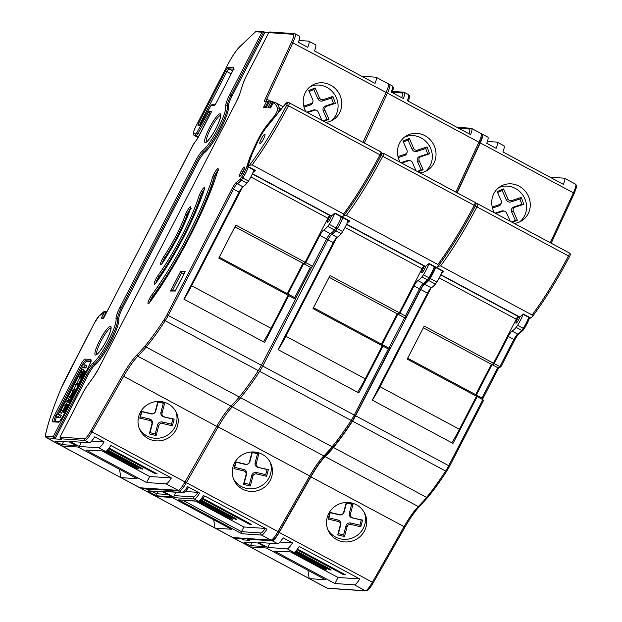 <?xml version="1.0" encoding="UTF-8"?>
<svg xmlns="http://www.w3.org/2000/svg" width="622" height="622" viewBox="0 0 622 622"><rect width="100%" height="100%" fill="white"/><g stroke="black" fill="none" stroke-linecap="round" stroke-linejoin="round"><path stroke-width="0.93" d="M530.201 318.005L530.55 318.114A3.157 0.583 -61.8 0 0 530.753 317.982L523.296 313.986L519.743 316.963A3.157 0.583 118.2 0 1 519.432 317.119A3.157 0.583 118.2 0 1 519.386 317.103A3.157 0.583 118.2 0 1 519.347 317.072M441.356 273.563L443.906 271.425A3.157 0.583 118.2 0 1 443.603 271.581A3.157 0.583 118.2 0 1 443.548 271.573A3.157 0.583 118.2 0 1 443.517 271.534M259.988 143.62A5.279 0.98 118.2 0 1 259.903 143.596A5.279 0.98 118.2 0 1 261.434 138.675A5.279 0.98 118.2 0 1 264.817 134.259A5.279 0.98 118.2 0 1 264.894 134.282A5.279 0.98 118.2 0 1 263.37 139.204A5.279 0.98 118.2 0 1 259.988 143.62M341.696 216.961L342.053 217.07A3.157 0.583 -61.8 0 0 342.255 216.938L334.908 213.004L331.347 215.982A3.157 0.583 118.2 0 1 331.044 216.129A3.157 0.583 118.2 0 1 330.997 216.122A3.157 0.583 118.2 0 1 330.958 216.083M252.967 172.582L255.518 170.444A3.157 0.583 118.2 0 1 255.207 170.599A3.157 0.583 118.2 0 1 255.16 170.583A3.157 0.583 118.2 0 1 255.121 170.552M343.608 213.96A102.918 19.111 -61.8 0 0 379.972 154.824L381.053 155.484C368.768 178.817 356.406 198.799 343.982 215.445L343.608 213.96L252.104 164.916L249.523 165.227A101.363 18.816 -61.8 0 0 286.828 104.986L287.263 103.501L285.661 103.726L266.247 127.65A17.089 3.172 -61.8 0 0 257.08 143.083L251.887 154.497L247.836 166.642M476.545 395.693L476.74 395.312A8.91 1.656 118.2 0 1 476.833 395.312A8.91 1.656 118.2 0 1 476.973 395.343A8.91 1.656 118.2 0 1 477.167 396.618L482.82 399.651L483.317 400.84L449.566 466.228M288.149 294.711L288.351 294.33A8.91 1.656 118.2 0 1 288.445 294.323A8.91 1.656 118.2 0 1 288.577 294.361A8.91 1.656 118.2 0 1 288.771 295.637L295.504 299.236L261.411 365.293A12.448 2.309 118.2 0 1 258.317 370.65A99.45 18.466 118.2 0 1 239.268 396.991A99.442 18.466 118.2 0 1 230.98 406.143A34.187 6.344 -61.8 0 0 216.713 426.373L185.022 481.949A12.432 2.309 118.2 0 1 178.149 490.354L139.903 487.772A15.534 2.885 118.2 0 1 139.67 487.71L46.549 437.795A15.534 2.885 118.2 0 0 46.79 437.857L61.858 445.935L77.975 447.024L137.182 478.761L120.808 477.595L61.858 445.935M57.877 442.802L62.029 444.66L76.281 445.593L69.47 442.009L55.304 441.052L57.877 442.802M246.265 543.784L250.417 545.642L264.669 546.575L257.858 542.99L243.692 542.034L246.265 543.784M258.449 467.239A3.11 3.024 -24.7 0 1 256.241 463.577L258.83 453.78L252.019 452.171L249.43 461.967A3.11 3.024 -24.7 0 1 245.659 464.214L235.73 461.874L233.958 468.599L243.878 470.94A3.11 3.024 -24.7 0 1 246.087 474.602L243.497 484.406L250.308 486.007L252.897 476.211A3.11 3.024 -24.7 0 1 256.668 473.964L266.597 476.304L268.37 469.579L257.943 467.379A3.942 3.833 -24.7 0 1 255.137 462.737L257.516 453.726L252.314 452.497L249.935 461.508A3.942 3.833 -24.7 0 1 245.146 464.362L236.026 462.208L234.665 467.347L243.785 469.501A3.942 3.833 -24.7 0 1 246.592 474.143L244.213 483.146L249.414 484.375L251.793 475.371A3.942 3.833 -24.7 0 1 256.583 472.518L265.703 474.672L267.063 469.532L257.943 467.379M418.101 171.866L423.139 169.752L419.174 160.756A3.11 2.908 -121.5 0 1 420.806 156.721L429.592 153.813L427.096 146.916L417.424 150.112A3.11 2.908 -121.5 0 1 413.684 148.324L409.315 138.418L402.955 141.085L406.92 150.081A3.11 2.908 -121.5 0 1 405.287 154.124L397.987 156.534M417.346 171.462L421.156 169.868L417.525 161.627A3.942 3.693 -121.5 0 1 419.593 156.503L427.641 153.852L425.712 148.51L416.779 151.457A3.942 3.693 -121.5 0 1 412.036 149.194L408.001 140.043L403.351 141.995M382.351 345.202L382.546 344.821A8.91 1.656 118.2 0 1 382.639 344.813A8.91 1.656 118.2 0 1 382.779 344.852A8.91 1.656 118.2 0 1 382.965 346.127L388.353 349.012L389.745 349.012A8.91 1.656 -61.8 0 0 389.504 348.46L382.779 344.852M262.274 454.309A20.199 19.655 155.3 0 0 238.832 457.364A20.199 19.655 155.3 0 0 234.012 480.137A20.199 19.655 155.3 0 0 242.448 489.079A20.199 19.655 155.3 0 0 265.889 486.023A20.199 19.655 155.3 0 0 270.71 463.25A20.199 19.655 155.3 0 0 262.274 454.309M233.46 478.808A20.199 19.655 155.3 0 0 241.25 486.474A20.199 19.655 155.3 0 0 264.14 483.908A20.199 19.655 155.3 0 0 270.065 461.975M419.998 172.885A20.199 18.917 58.5 0 0 427.298 170.381A20.199 18.917 58.5 0 0 435.983 152.864A20.199 18.917 58.5 0 0 424.857 135.643A20.199 18.917 58.5 0 0 406.22 135.915A20.199 18.917 58.5 0 0 400.179 162.264M425.378 171.4A20.199 18.917 58.5 0 0 421.141 137.913A20.199 18.917 58.5 0 0 404.432 137.167M424.616 266.302A4.043 0.746 -61.8 0 0 422.354 270.119A4.043 0.746 -61.8 0 0 421.763 272.7A4.043 0.746 -61.8 0 0 421.825 272.724A4.043 0.746 -61.8 0 0 423.823 270.399A4.043 0.746 -61.8 0 0 425.619 266.41M435.944 267.483L436.302 267.592A3.157 0.583 -61.8 0 0 436.504 267.46L429.102 263.495L425.549 266.473A3.157 0.583 118.2 0 1 425.238 266.628A3.157 0.583 118.2 0 1 425.191 266.613A3.157 0.583 118.2 0 1 425.153 266.581M349.315 221.043A3.157 0.583 -61.8 0 0 349.354 221.074A3.157 0.583 -61.8 0 0 349.408 221.09A3.157 0.583 -61.8 0 0 349.712 220.934L347.162 223.073M518.81 316.792A4.043 0.746 -61.8 0 0 516.555 320.618A4.043 0.746 -61.8 0 0 515.957 323.199A4.043 0.746 -61.8 0 0 516.019 323.215A4.043 0.746 -61.8 0 0 518.017 320.89A4.043 0.746 -61.8 0 0 519.813 316.901M330.422 215.811A4.043 0.746 -61.8 0 0 328.159 219.628A4.043 0.746 -61.8 0 0 327.569 222.209A4.043 0.746 -61.8 0 0 327.631 222.225A4.043 0.746 -61.8 0 0 329.629 219.908A4.043 0.746 -61.8 0 0 331.425 215.92M325.749 122.363A20.199 18.917 58.5 0 0 333.05 119.859A20.199 18.917 58.5 0 0 341.735 102.342A20.199 18.917 58.5 0 0 330.609 85.121A20.199 18.917 58.5 0 0 311.972 85.393A20.199 18.917 58.5 0 0 305.931 111.742M331.122 120.878A20.199 18.917 58.5 0 0 326.892 87.391A20.199 18.917 58.5 0 0 310.184 86.645M323.145 120.971L326.962 119.37L323.331 111.136A3.942 3.693 -121.5 0 1 325.399 106.012L333.439 103.353L331.51 98.012L332.902 96.418L323.23 99.613A3.11 2.908 -121.5 0 1 319.49 97.825L315.121 87.92L308.753 90.594L312.726 99.59A3.11 2.908 -121.5 0 1 311.086 103.625L303.746 106.051M331.51 98.012L322.585 100.966A3.942 3.693 -121.5 0 1 317.842 98.696L313.807 89.552L309.157 91.504M514.246 223.407A20.199 18.917 58.5 0 0 521.547 220.903A20.199 18.917 58.5 0 0 530.232 203.386A20.199 18.917 58.5 0 0 519.106 186.165A20.199 18.917 58.5 0 0 500.469 186.437A20.199 18.917 58.5 0 0 494.428 212.786M519.627 221.922A20.199 18.917 58.5 0 0 515.389 188.435A20.199 18.917 58.5 0 0 498.681 187.689M511.541 221.953L515.35 220.359L511.719 212.125A3.942 3.693 -121.5 0 1 513.795 206.994L521.835 204.343L519.906 199.001L521.29 197.407L511.626 200.603A3.11 2.908 -121.5 0 1 507.879 198.815L503.517 188.909L497.149 191.576L501.114 200.572A3.11 2.908 -121.5 0 1 499.482 204.615L492.227 207.009M519.906 199.001L510.973 201.948A3.942 3.693 -121.5 0 1 506.23 199.685L502.203 190.542L497.546 192.486M168.026 403.787A20.199 19.655 155.3 0 0 144.584 406.842A20.199 19.655 155.3 0 0 139.763 429.615A20.199 19.655 155.3 0 0 148.199 438.557A20.199 19.655 155.3 0 0 171.641 435.501A20.199 19.655 155.3 0 0 176.461 412.728A20.199 19.655 155.3 0 0 168.026 403.787M139.211 428.286A20.199 19.655 155.3 0 0 147.002 435.952A20.199 19.655 155.3 0 0 169.892 433.386A20.199 19.655 155.3 0 0 175.816 411.453M164.255 416.748A3.11 3.024 -24.7 0 1 162.039 413.086L164.636 403.281L157.825 401.68L155.236 411.476A3.11 3.024 -24.7 0 1 151.457 413.723L141.536 411.383L139.756 418.108L149.684 420.449A3.11 3.024 -24.7 0 1 151.892 424.111L149.303 433.907L156.114 435.517L158.703 425.72A3.11 3.024 -24.7 0 1 162.474 423.465L172.403 425.813L174.176 419.088L163.742 416.888A3.942 3.833 -24.7 0 1 160.942 412.246L163.322 403.235L158.12 402.006L155.733 411.018A3.942 3.833 -24.7 0 1 150.952 413.863L141.832 411.71L140.471 416.849L149.591 419.003A3.942 3.833 -24.7 0 1 152.398 423.652L150.011 432.655L155.22 433.884L157.599 424.88A3.942 3.833 -24.7 0 1 162.389 422.027L171.509 424.181L172.869 419.041L163.742 416.888M356.523 504.831A20.199 19.655 155.3 0 0 333.081 507.886A20.199 19.655 155.3 0 0 328.26 530.659A20.199 19.655 155.3 0 0 336.696 539.601A20.199 19.655 155.3 0 0 360.138 536.545A20.199 19.655 155.3 0 0 364.958 513.772A20.199 19.655 155.3 0 0 356.523 504.831M327.708 529.33A20.199 19.655 155.3 0 0 335.499 536.996A20.199 19.655 155.3 0 0 358.389 534.43A20.199 19.655 155.3 0 0 364.313 512.497M352.643 517.729A3.11 3.024 -24.7 0 1 350.435 514.067L353.024 504.271L346.213 502.662L343.624 512.458A3.11 3.024 -24.7 0 1 339.853 514.713L329.924 512.365L328.152 519.09L338.073 521.43A3.11 3.024 -24.7 0 1 340.281 525.092L337.692 534.897L344.502 536.506L347.092 526.702A3.11 3.024 -24.7 0 1 350.87 524.455L360.791 526.795L362.572 520.078L352.138 517.869A3.942 3.833 -24.7 0 1 349.331 513.228L351.71 504.224L346.508 502.996L344.129 511.999A3.942 3.833 -24.7 0 1 339.34 514.853L330.22 512.699L328.859 517.838L337.979 519.992A3.942 3.833 -24.7 0 1 340.786 524.634L338.407 533.645L343.608 534.873L345.988 525.862A3.942 3.833 -24.7 0 1 350.777 523.009L359.897 525.162L361.258 520.023L352.138 517.869M343.608 534.873L344.502 536.506M338.407 533.645L337.692 534.897M328.859 517.838L328.152 519.09M351.71 504.224L353.024 504.271M361.258 520.023L362.572 520.078M359.897 525.162L360.791 526.795M155.22 433.884L156.114 435.517M150.011 432.655L149.303 433.907M140.471 416.849L139.756 418.108M163.322 403.235L164.636 403.281M172.869 419.041L174.176 419.088M171.509 424.181L172.403 425.813M515.35 220.359L517.333 220.25L513.368 211.255A3.11 2.908 -121.5 0 1 515 207.212L523.786 204.311L521.29 197.407M512.295 222.357L517.333 220.25M495.843 213.54L502.856 211.223A3.11 2.908 -121.5 0 1 506.603 213.012L510.234 221.261M495.135 213.159L501.651 211.013A3.942 3.693 -121.5 0 1 503.804 210.982L504.559 211.2M501.34 202.461L501.184 203.231A3.942 3.693 -121.5 0 1 498.836 205.96L492.492 208.059M502.203 190.542L503.517 188.909M521.835 204.343L523.786 204.311M326.962 119.37L328.945 119.261L324.979 110.265A3.11 2.908 -121.5 0 1 326.612 106.222L335.398 103.322L332.902 96.418M323.906 121.376L328.945 119.261M307.455 112.559L314.468 110.234A3.11 2.908 -121.5 0 1 318.207 112.022L321.846 120.271M306.747 112.178L313.255 110.024A3.942 3.693 -121.5 0 1 315.416 109.993L316.17 110.218M312.944 101.472L312.796 102.249A3.942 3.693 -121.5 0 1 310.44 104.978L304.018 107.101M313.807 89.552L315.121 87.92M333.439 103.353L335.398 103.322M442.39 270.943L442.359 271.044A12.44 2.309 118.2 0 1 436.869 282.03A6.212 1.151 118.2 0 1 435.377 284.098A26.365 4.898 118.2 0 1 431.318 287.792A6.212 1.151 -61.8 0 0 427.501 293.125L372.275 400.125L453.018 443.408L477.167 396.618M435.664 267.343L435.633 267.437A12.44 2.309 118.2 0 1 430.144 278.423A6.212 1.151 118.2 0 1 428.651 280.491A26.365 4.898 118.2 0 1 424.593 284.184A6.212 1.151 -61.8 0 0 420.775 289.525L355.605 415.784A12.448 2.309 118.2 0 1 352.511 421.141A99.45 18.466 118.2 0 1 333.47 447.482A99.442 18.466 118.2 0 1 325.174 456.641A34.187 6.344 -61.8 0 0 310.907 476.864L279.224 532.44A12.432 2.309 118.2 0 1 272.343 540.845L247.595 539.173L247.844 538.699M254.001 169.962L253.97 170.055A12.44 2.309 118.2 0 1 248.481 181.041A6.212 1.151 118.2 0 1 246.988 183.109A26.365 4.898 118.2 0 1 242.93 186.802A6.212 1.151 -61.8 0 0 239.112 192.144L183.887 299.143L264.622 342.419L288.771 295.637M435.346 267.172L434.949 268.245A10.893 2.022 118.2 0 1 430.167 277.801A1.555 0.552 -147.7 0 1 430.136 277.91A1.555 0.552 -147.7 0 1 428.799 277.7L423.411 274.815A12.44 2.309 -61.8 0 0 428.9 263.829L428.931 263.736M429.056 279.348A1.555 1.174 -139.3 0 1 428.885 279.643L424.616 283.476C423.528 284.378 422.151 286.384 420.495 289.494L406.22 317.096M400.016 313.099L405.396 315.984L419.43 288.802L414.042 285.918L400.016 313.099A10.838 2.014 118.2 0 1 398.274 314.351L405 317.959A10.838 2.014 -61.8 0 0 406.08 317.352L420.495 289.494L419.43 288.802A6.212 1.151 118.2 0 1 423.248 283.461L417.867 280.576A26.365 4.898 -61.8 0 0 421.926 276.883A6.212 1.151 -61.8 0 0 423.411 274.815M388.89 348.133L404.588 317.733M389.652 349.183L355.31 415.721M310.712 476.607L279.076 532.16L186.367 482.672A12.432 2.309 118.2 0 1 179.494 491.077L154.746 489.405L154.155 488.736M286.804 551.504L286.594 551.893L274.395 551.076L334.947 583.529L354.423 584.843A12.432 2.309 118.2 0 0 359.796 578.942L299.244 546.481A12.432 2.309 -61.8 0 1 293.872 552.383L287.714 551.558L285.723 551.426L286.594 551.893M98.408 450.515L98.206 450.911L85.999 450.087L146.559 482.548L166.035 483.862A12.432 2.309 118.2 0 0 171.408 477.96L110.856 445.5A12.432 2.309 -61.8 0 1 105.483 451.401L99.318 450.577L97.335 450.445L98.206 450.911M481.786 134.15L482.237 134.181A12.432 2.309 118.2 0 1 482.423 134.235A12.432 2.309 118.2 0 1 480.27 142.92L457.186 192.82M60.046 417.805L61.251 415.473L59.642 414.602L56.967 414.423L55.77 416.756L57.379 417.626L60.046 417.805L58.437 416.934L59.642 414.602M69.983 402.667L66.803 401.703L67.487 400.381L70.916 400.856M71.242 398.267L69.952 399.588L68.334 398.725L73.715 390.88L72.432 390.795L73.108 389.473L76.024 389.667L73.614 394.34C72.393 396.727 71.476 397.963 70.869 398.041L72.393 398.881M90.719 361.607L86.66 361.328A6.212 1.151 -61.8 0 0 83.605 364.881M82.267 367.322L80.02 371.668M79.958 371.8L60.264 409.96M60.21 410.061L57.924 414.485M56.555 417.175A6.212 1.151 -61.8 0 0 55.148 421.249M81.863 379.055L80.946 379.583M77.867 385.422L75.674 384.513L76.35 383.191L78.924 383.37L80.712 379.894L81.575 380.197M85.813 367.975L86.909 365.86L85.3 364.99L82.625 364.811L81.536 366.933L83.146 367.796L85.813 367.975L84.203 367.112L85.3 364.99M62.83 410.73L65.38 405.785M66.189 404.222L67.339 401.991M68.148 400.42L68.871 399.013M70.581 395.701L72.968 391.082M73.777 389.52L76.211 384.8M77.019 383.238L79.344 378.728M80.829 371.855L81.257 371.878L82.073 368.947L79.935 371.793L60.233 409.96L59.626 412.425L61.244 413.288L63.172 410.909L61.135 410.015L80.829 371.855L81.98 372.469M83.434 370.72L83.682 369.81L82.073 368.947M341.462 216.845L341.431 216.946A12.44 2.309 118.2 0 1 335.942 227.932A6.212 1.151 118.2 0 1 334.457 229.992A26.365 4.898 118.2 0 1 330.399 233.693A6.212 1.151 -61.8 0 0 326.581 239.027L312.547 266.216L305.822 262.608L319.848 235.419A6.212 1.151 118.2 0 1 323.665 230.086A26.365 4.898 -61.8 0 0 327.724 226.392A6.212 1.151 -61.8 0 0 329.217 224.324A12.44 2.309 -61.8 0 0 334.706 213.338L334.737 213.237M341.431 216.946L334.706 213.338M253.97 170.055L248.318 167.03A12.44 2.309 118.2 0 1 242.829 178.016A6.212 1.151 118.2 0 1 241.336 180.077A26.365 4.898 118.2 0 1 237.277 183.778A6.212 1.151 -61.8 0 0 233.46 189.111L168.29 315.377A12.448 2.309 118.2 0 1 165.195 320.734A99.45 18.466 118.2 0 1 146.154 347.076A99.442 18.466 118.2 0 1 137.859 356.227A34.187 6.344 -61.8 0 0 123.591 376.45L91.908 432.033A12.432 2.309 118.2 0 1 85.027 440.438L60.28 438.767L60.023 437.111L84.522 438.759A11.188 2.076 -61.8 0 0 90.711 431.194L122.394 375.618A35.423 6.578 118.2 0 1 137.182 354.657A98.198 18.232 -61.8 0 0 145.369 345.614A98.206 18.232 -61.8 0 0 164.177 319.599A11.204 2.084 -61.8 0 0 166.96 314.779L232.13 188.52A7.456 1.384 118.2 0 1 236.71 182.114A25.121 4.665 -61.8 0 0 240.582 178.592A4.976 0.925 -61.8 0 0 241.771 176.936A11.204 2.076 -61.8 0 0 246.693 167.1L248.349 166.929M508.244 336.409L494.21 363.59L499.863 366.622L513.896 339.441L508.244 336.409A6.212 1.151 118.2 0 1 512.062 331.067A26.365 4.898 -61.8 0 0 516.12 327.374A6.212 1.151 -61.8 0 0 517.605 325.306A12.44 2.309 -61.8 0 0 523.094 314.32L523.125 314.227M529.61 317.702L529.283 318.581L528.747 317.352L523.094 314.32M442.359 271.044L435.633 267.437M348.196 220.452L348.164 220.553A12.44 2.309 118.2 0 1 342.675 231.532A6.212 1.151 118.2 0 1 341.183 233.6A26.365 4.898 118.2 0 1 337.124 237.293A6.212 1.151 -61.8 0 0 333.306 242.634L278.081 349.634L358.824 392.91L382.965 346.127M215.266 528.171L155.873 496.395L172.17 497.514L231.376 529.252L215.266 528.171L232.76 537.548A1.555 1.524 93.9 0 0 233.359 537.719L232.519 537.478A15.534 2.885 -61.8 0 0 232.76 537.548L270.998 540.121A12.432 2.309 -61.8 0 0 277.871 531.717L309.562 476.141A34.187 6.344 118.2 0 1 323.829 455.918A99.442 18.466 -61.8 0 0 332.125 446.759A99.45 18.466 -61.8 0 0 351.166 420.418A12.448 2.309 -61.8 0 0 354.26 415.061L355.325 415.753L389.745 349.012M357.588 392.249A31.955 5.932 118.2 0 0 365.246 378.806L382.297 345.762A8.91 1.656 -61.8 0 0 382.102 344.495L313.465 307.703M423.8 265.866A4.665 0.863 -61.8 0 0 422.058 268.72L399.332 312.749A10.838 2.014 -61.8 0 1 397.598 313.986L329.155 277.295M381.496 344.168L397.186 313.768M336.797 237.526L285.848 336.245A31.955 5.932 118.2 0 1 278.19 349.688M365.246 378.806L285.848 336.245M342.108 217.101A3.157 0.583 -61.8 0 0 342.31 216.969L343.772 215.748A101.363 18.816 -61.8 0 0 381.076 155.508L381.55 154.342M437.857 264.482A102.918 19.111 -61.8 0 0 474.221 205.346L475.301 205.999C463.017 229.339 450.655 249.321 438.23 265.967L437.857 264.482L346.353 215.437L343.772 215.748M437.966 266.239L436.504 267.46M382.297 345.762L312.998 308.613L330.033 275.6L399.332 312.749M434.949 268.245L434.288 266.714L428.9 263.829M348.164 220.553L342.784 217.669A12.44 2.309 118.2 0 1 337.295 228.647A6.212 1.151 118.2 0 1 335.802 230.715A26.365 4.898 118.2 0 1 331.744 234.408A6.212 1.151 -61.8 0 0 327.926 239.75L262.756 366.008A12.448 2.309 118.2 0 1 259.662 371.373A99.45 18.466 118.2 0 1 240.621 397.715A99.442 18.466 118.2 0 1 232.325 406.866A34.187 6.344 -61.8 0 0 218.058 427.089L186.367 482.672L185.084 481.84M414.042 285.918A6.212 1.151 118.2 0 1 417.867 280.576M178.747 490.175A1.555 1.524 -86.1 0 0 179.494 491.077L182.184 492.515A1.555 1.524 93.9 0 0 182.79 492.694L163.314 491.38A1.555 1.524 -86.1 0 1 162.707 491.201L182.184 492.515A12.432 2.309 -61.8 0 0 187.556 486.614L199.67 493.106A12.432 2.309 118.2 0 1 194.289 499.007L174.813 497.693A1.555 1.524 -86.1 0 1 174.183 495.594L193.66 496.908A10.877 2.022 -61.8 0 0 197.959 492.36L199.67 493.106M195.635 501.122L243.878 526.982L265.244 528.428L266.947 529.174L204.739 495.959C203.93 497.546 200.292 501.557 200.253 501.037L198.939 501.348A1.555 1.524 93.9 0 1 198.332 501.169L194.289 499.007A1.555 1.524 93.9 0 1 193.66 496.908M149.762 488.441L149.257 489.413L155.547 489.841L154.746 489.405M162.707 491.201L174.813 497.693M149.257 489.413L141.256 488.495A15.534 2.885 118.2 0 1 141.015 488.433L232.519 537.478M210.508 113.632L209.591 113.142L197.92 133.481A3.157 0.583 118.2 0 1 196.194 135.573L194.305 135.448A9.47 1.757 118.2 0 1 194.157 135.409L198.154 137.548M455.84 192.097L478.924 142.197A12.432 2.309 -61.8 0 0 481.078 133.512L471.663 128.466A12.432 2.309 118.2 0 1 470.597 134.616L407.348 100.717A12.432 2.309 -61.8 0 0 408.413 94.56L404.378 92.398A12.432 2.309 118.2 0 1 403.313 98.548L391.199 92.056A12.432 2.309 -61.8 0 0 392.272 85.906L389.574 84.46A12.432 2.309 118.2 0 1 387.42 93.144L364.337 143.044M397.987 313.877L382.165 344.534M398.274 314.351L398.842 313.239M197.633 501.262L226.431 516.695A5.73 0.474 -152.7 0 0 232.682 519.401A5.73 0.474 -152.7 0 0 228.756 516.851L199.678 501.27M200.649 500.796L230.879 516.999A5.52 0.451 -152.7 0 0 236.904 519.603A5.52 0.451 -152.7 0 0 233.118 517.146L201.901 500.415A5.52 0.451 -152.7 0 0 201.427 500.158M202.461 499.062L249.336 524.191L251.327 524.33L202.99 498.416M243.878 526.982L241.46 531.662L260.937 532.976A10.877 2.022 -61.8 0 0 265.244 528.428M187.556 486.614L188.59 487.298C187.782 488.892 184.143 492.904 184.104 492.383L182.79 492.694M185.278 491.504L197.959 492.36M175.917 492.227L174.183 495.594M215.002 528.086L213.719 519.79M147.795 488.309A1.555 1.524 93.9 0 0 148.448 488.978M266.947 529.174A12.432 2.309 118.2 0 1 261.574 535.076L241.787 533.738L241.46 531.662L182.884 500.267M241.787 533.738L178.537 499.839L191.662 500.858A1.555 1.524 93.9 0 0 191.747 500.858M198.939 501.348L193.652 500.99A1.555 1.524 -86.1 0 1 193.559 500.982L191.576 500.85A1.555 1.524 93.9 0 0 191.662 500.858M340.755 217.754L342.815 217.568M406.08 317.352L405.396 315.984M401.649 163.05L408.662 160.733A3.11 2.908 -121.5 0 1 412.402 162.521L416.04 170.762M249.717 523.467L249.336 524.191M421.156 169.868L423.139 169.752M400.941 162.669L407.457 160.515A3.942 3.693 -121.5 0 1 409.61 160.492L410.364 160.709M407.138 151.97L406.99 152.74A3.942 3.693 -121.5 0 1 404.634 155.469L398.251 157.584M408.001 140.043L409.315 138.418M425.712 148.51L427.096 146.916M427.641 153.852L429.592 153.813M249.414 484.375L250.308 486.007M244.213 483.146L243.497 484.406M234.665 467.347L233.958 468.599M257.516 453.726L258.83 453.78M267.063 469.532L268.37 469.579M265.703 474.672L266.597 476.304M550.073 177.223L564.317 178.18A12.432 2.309 118.2 0 1 564.512 178.234A12.432 2.309 118.2 0 1 563.446 184.384L502.887 151.931A12.432 2.309 -61.8 0 0 503.96 145.773L497.227 142.166A12.432 2.309 118.2 0 1 496.162 148.324L486.746 143.27A12.432 2.309 -61.8 0 0 487.811 137.12L482.423 134.235M487.407 141.466L497.04 142.111A12.432 2.309 118.2 0 1 497.227 142.166M309.461 578.662L250.067 546.886L266.364 548.013L325.578 579.751L309.461 578.662L327.219 588.179L365.456 590.76L354.423 584.843M244.205 538.45L243.451 539.904L241.297 538.753L234.105 538.263A15.534 2.885 118.2 0 1 233.864 538.201A15.534 2.885 118.2 0 1 233.522 537.735M243.451 539.904L249.749 540.331L247.595 539.173M277.723 543.729L258.247 542.415L267.662 547.469L287.146 548.783A12.432 2.309 118.2 0 0 292.519 542.874L283.096 537.828A12.432 2.309 -61.8 0 1 277.723 543.729L272.343 540.845M241.546 538.271L241.297 538.753M246.693 167.1L249.422 158.548A7.464 1.384 118.2 0 1 250.464 155.92L255.712 144.327A21.008 3.903 118.2 0 1 262.974 130.869A21.016 3.903 118.2 0 1 266.605 125.675L274.139 116.384A4.968 0.925 -61.8 0 0 276.728 112.077A4.968 0.925 -61.8 0 0 277.723 108.702A194.53 36.115 -61.8 0 0 273.276 102.855L270.687 107.87L267.942 107.684L270.788 102.179L272.677 101.681L273.719 102.241M269.225 101.907L265.827 101.106A1.244 1.221 93.9 0 0 264.669 101.767A4.401 0.816 118.2 0 1 265.361 98.673L291.508 42.156A11.188 2.076 -61.8 0 0 293.281 34.296L268.782 32.647L245.985 76.809A11.188 2.076 -61.8 0 0 243.225 83.216L239.905 93.603A13.676 2.542 118.2 0 1 236.531 101.433L98.564 368.745A13.676 2.542 118.2 0 1 93.899 376.481L86.637 386.612A11.188 2.076 -61.8 0 0 82.819 392.941L60.023 437.111L82.788 392.948L86.699 386.464A1.244 0.708 35.7 0 0 86.637 386.612M361.685 76.234L375.929 77.198A12.432 2.309 118.2 0 1 376.123 77.252L388.229 83.737A12.432 2.309 118.2 0 1 386.075 92.421L362.991 142.329M376.123 77.252A12.432 2.309 118.2 0 1 375.05 83.402L314.499 50.942A12.432 2.309 -61.8 0 0 315.564 44.792L308.839 41.184A12.432 2.309 118.2 0 1 307.773 47.334L298.35 42.288A12.432 2.309 -61.8 0 0 299.415 36.13L295.116 33.821A12.432 2.309 118.2 0 1 292.954 42.506L266.807 99.022A3.157 0.583 -61.8 0 0 266.193 101.129M299.019 40.477L308.644 41.13A12.432 2.309 118.2 0 1 308.839 41.184M268.821 32.515L264.956 32.258L263.37 31.535L256.824 31.1L255.743 31.574L239.672 46.891A22.439 4.167 -61.8 0 0 227.66 64.812L195.891 126.367A8.226 1.532 -61.8 0 0 193.8 133.769L195.681 133.893L196.731 132.626L208.883 111.447L209.591 113.142L210.726 113.22M264.956 32.258L232.162 95.796A12.432 2.309 -61.8 0 0 228.492 106.37A27.43 5.093 118.2 0 1 220.406 129.71A27.43 5.093 118.2 0 1 204.669 152.53A12.432 2.309 -61.8 0 0 197.539 162.871L122.48 308.302A12.432 2.309 -61.8 0 0 118.81 318.884A27.43 5.093 118.2 0 1 110.724 342.217A27.43 5.093 118.2 0 1 94.987 365.036A12.432 2.309 -61.8 0 0 87.858 375.377L55.063 438.922L61.353 439.342L60.28 438.767M89.335 442.747L69.858 441.433L79.274 446.479L98.75 447.793A12.432 2.309 118.2 0 0 104.123 441.892L94.707 436.838A12.432 2.309 -61.8 0 1 89.335 442.747L85.027 440.438A1.244 1.221 -86.1 0 1 84.522 438.759M55.063 438.922L53.982 438.347L53.22 436.652L85.447 374.211A13.676 2.535 118.2 0 1 93.292 362.836A26.186 4.859 -61.8 0 0 108.321 341.043A26.186 4.859 -61.8 0 0 116.042 318.767A13.676 2.535 118.2 0 1 120.069 307.136L195.137 161.704A13.676 2.542 118.2 0 1 202.982 150.322A26.186 4.859 -61.8 0 0 218.003 128.536A26.186 4.859 -61.8 0 0 225.724 106.261A13.676 2.542 118.2 0 1 229.751 94.622L261.979 32.188L255.751 31.769A2.185 0.404 -61.8 0 0 255.51 31.909M295.504 299.236A8.91 1.656 -61.8 0 0 295.551 298.521A8.91 1.656 -61.8 0 0 295.31 297.969L288.577 294.361M305.822 262.608A10.838 2.014 118.2 0 1 304.08 263.852L310.806 267.46A10.838 2.014 -61.8 0 0 311.886 266.861A10.838 2.014 -61.8 0 0 312.547 266.216M492.181 364.368L476.359 395.024M494.21 363.59A10.838 2.014 118.2 0 1 492.468 364.842L493.044 363.73M303.793 263.386L287.963 294.043M304.08 263.852L304.648 262.748M83.861 370.533L80.969 374.856L80.137 377.461L84.903 370.945C85.315 371.171 84.942 372.422 83.791 374.693C82.516 377.111 81.552 378.394 80.907 378.541L83.426 374.716L84.211 372.267L79.468 378.79C79.041 378.51 79.445 377.157 80.689 374.724C82.104 372.049 83.161 370.65 83.861 370.533L84.716 370.992M81.171 376.87L81.707 377.157M83.698 372.664L84.219 372.943M80.907 378.541L82.104 379.187M83.791 374.693L84.281 374.957M84.903 370.945L86.598 371.832M80.969 374.856L81.77 375.291M83.224 371.863L83.69 372.111M81.054 379.918L76.794 388.182L78.24 384.691L75.674 384.513M76.452 388.159L77.252 388.587M76.794 388.182L77.315 388.462M72.043 398.671L70.869 398.041C70.449 397.963 70.69 396.953 71.6 395.017L68.334 398.725M74.057 390.904L71.553 396.719L74.998 390.966L74.057 390.904L74.819 391.316M72.432 390.795L73.474 391.355M76.024 389.667L76.545 389.947M72.455 394.006L73.217 394.418M70.395 400.576L69.711 401.898L70.232 402.177M69.711 401.898L66.803 401.703M64.704 412.899L63.498 412.246C62.939 412.145 63.32 410.815 64.626 408.265L66.01 405.583L64.836 405.497L65.52 404.176L68.436 404.378L65.302 410.333L63.382 412.223L64.999 413.086M66.352 405.598L64.159 410.924L67.409 405.676L66.352 405.598L67.207 406.065M64.836 405.497L65.792 406.011M65.302 410.333L65.87 410.637M68.436 404.378L68.956 404.658M64.921 408.366L65.776 408.833M81.536 366.933L84.203 367.112M55.77 416.756L58.437 416.934M81.257 371.878L82.073 372.321M59.626 412.425L61.555 410.046M290.886 552.188L338.073 577.48L359.796 578.942M338.073 577.48L334.947 583.529M292.884 552.32L320.625 567.194A5.73 0.474 -152.7 0 0 326.877 569.892A5.73 0.474 -152.7 0 0 322.95 567.35L294.587 552.142M295.341 551.551L325.081 567.489A5.52 0.451 -152.7 0 0 331.106 570.102A5.52 0.451 -152.7 0 0 327.312 567.645L296.095 550.905A5.52 0.451 -152.7 0 0 296.018 550.867M296.974 549.724L343.538 574.689L345.521 574.821L297.479 549.071M280.024 542.034L292.519 542.874M269.87 543.2L267.662 547.469M102.498 451.199L149.684 476.491L171.408 477.96M149.684 476.491L146.559 482.548M104.496 451.331L132.237 466.205A5.73 0.474 -152.7 0 0 138.488 468.91A5.73 0.474 -152.7 0 0 134.562 466.36L106.191 451.16M106.945 450.561L136.685 466.508A5.52 0.451 -152.7 0 0 142.71 469.112A5.52 0.451 -152.7 0 0 138.924 466.656L107.707 449.924A5.52 0.451 -152.7 0 0 107.622 449.877M108.578 448.742L155.142 473.7L157.133 473.832L109.083 448.081M91.628 441.052L104.123 441.892M81.474 442.219L79.274 446.479M217.614 171.338A4.665 0.863 -61.8 0 0 214.473 177.254A99.442 18.466 118.2 0 1 153.004 296.36A4.665 0.863 -61.8 0 0 150.197 301.709M204 190.316A4.665 0.863 -61.8 0 0 200.929 196.054A71.476 13.272 118.2 0 1 159.115 277.062A4.665 0.863 -61.8 0 0 156.417 282.256M190.184 209.567A4.665 0.863 -61.8 0 0 187.269 214.917A43.509 8.078 118.2 0 1 165.188 257.695A4.665 0.863 -61.8 0 0 162.731 262.538M329.606 215.375A4.665 0.863 -61.8 0 0 327.856 218.229L305.138 262.259L235.839 225.11L218.804 258.114L288.103 295.263L271.052 328.315A31.955 5.932 118.2 0 1 263.386 341.758M271.052 328.315L191.654 285.755A31.955 5.932 118.2 0 1 183.995 299.198M343.717 215.717L342.255 216.938M249.523 165.227L248.061 166.447A3.157 0.583 -61.8 0 1 247.859 166.579M242.603 187.035L191.654 285.755M234.96 226.805L303.404 263.495A10.838 2.014 -61.8 0 0 305.138 262.259M287.294 293.677L302.992 263.269M288.103 295.263A8.91 1.656 -61.8 0 0 287.908 294.004L219.271 257.205M517.994 316.357A4.665 0.863 -61.8 0 0 516.252 319.21L493.526 363.24L424.227 326.099L407.192 359.104L476.491 396.253L459.44 429.297A31.955 5.932 118.2 0 1 451.782 442.74M459.44 429.297L380.042 386.736A31.955 5.932 118.2 0 1 372.384 400.187M475.954 204.249A1.555 1.524 -86.1 0 1 477.813 203.892A3.157 0.583 118.2 0 1 477.859 203.907A3.157 0.583 118.2 0 1 476.965 206.815A102.918 19.111 118.2 0 1 440.601 265.959L532.105 315.004L532.479 316.489C544.911 299.843 557.265 279.861 569.55 256.521L569.519 256.528M532.214 316.761L530.753 317.982M440.601 265.959L438.02 266.27L436.558 267.491A3.157 0.583 -61.8 0 1 436.356 267.623M430.992 288.017L380.042 386.736M423.349 327.794L491.792 364.484A10.838 2.014 -61.8 0 0 493.526 363.24M475.69 394.659L491.38 364.259M476.491 396.253A8.91 1.656 -61.8 0 0 476.296 394.986L407.659 358.194M172.426 290.536L170.529 291.042L180.683 271.363L181.445 273.058L183.793 274.318M155.523 472.969L155.142 473.7M343.912 573.958L343.538 574.689M294.696 297.643L310.394 267.242M492.468 364.842L498.121 367.874A10.838 2.014 -61.8 0 0 499.863 366.622L500.935 366.723L498.867 367.999L498.121 367.874M309.196 578.584L307.913 570.281M120.808 477.595L119.525 469.291M327.708 588.319L326.985 588.117A15.534 2.885 -61.8 0 0 327.219 588.179A1.244 1.221 93.9 0 0 327.708 588.319L365.946 590.9A1.244 1.221 93.9 0 1 365.456 590.76A12.432 2.309 -61.8 0 0 372.337 582.355L404.02 526.78A34.187 6.344 118.2 0 1 418.295 506.557A99.442 18.466 -61.8 0 0 426.583 497.398A99.45 18.466 -61.8 0 0 445.624 471.056A12.448 2.309 -61.8 0 0 448.726 465.699L482.82 399.651A8.91 1.656 -61.8 0 0 482.625 398.375L483.317 400.84M208.883 111.447L211.566 111.633L211.34 112.069M211.566 111.633L198.488 136.933A4.331 0.801 118.2 0 1 197.018 139.382L194.041 143.254A1.244 0.793 -142.8 0 1 194.181 143.122M197.018 139.382L193.193 144.623L103.555 318.332M257.399 31.24L255.751 31.769M103.369 318.705L101.262 318.565L103.159 318.052M232.162 95.796L231.081 95.22L263.876 31.675L261.979 32.188M175.217 290.979L170.529 291.042M180.683 271.363L185.185 271.666L184.959 272.102M253.449 149.35L254.188 149.358M270.173 32.103L268.86 32.445L245.985 76.809M266.605 125.675L266.768 126.499M274.714 102.233A195.774 36.348 118.2 0 1 275.204 102.475L273.361 102.638L270.873 107.505M265.446 106.774L268.238 101.378L264.669 101.767M265.392 106.875L263.495 107.388L266.34 101.884M267.942 107.684L269.839 107.178M266.511 107.209L263.495 107.388M270.788 102.179A194.53 36.115 -61.8 0 0 270.352 102.156A1.244 1.221 -86.1 0 1 271.48 101.487L272.677 101.681L269.894 107.077M270.554 101.534L269.163 102.07L266.317 107.575M266.395 107.381L269.24 101.876L270.352 102.156M163.944 256.35A42.265 7.845 -61.8 0 0 185.395 214.792A5.901 1.096 118.2 0 1 189.469 207.561A5.901 1.096 118.2 0 1 190.379 209.116A54.075 10.038 118.2 0 1 162.941 262.29A5.901 1.096 118.2 0 1 160.748 264.544A5.901 1.096 118.2 0 1 161.114 261.714A5.901 1.096 118.2 0 1 163.944 256.35A1.244 0.591 34.1 0 0 164.916 257.547A4.665 0.863 -61.8 0 0 162.241 263.184M157.941 275.624A70.232 13.039 -61.8 0 0 199.024 196.023A5.901 1.096 118.2 0 1 202.982 188.668A5.901 1.096 118.2 0 1 204.319 189.453A82.042 15.231 118.2 0 1 156.324 282.442A5.901 1.096 118.2 0 1 154.435 284.262A5.901 1.096 118.2 0 1 154.901 281.183A5.901 1.096 118.2 0 1 157.941 275.624A1.244 0.7 35.6 0 0 158.851 276.922A4.665 0.863 -61.8 0 0 155.935 282.901M151.854 294.882A98.198 18.232 -61.8 0 0 212.561 177.27A5.901 1.096 118.2 0 1 216.448 169.884A5.901 1.096 118.2 0 1 217.972 170.319A110.008 20.425 118.2 0 1 149.964 302.074A5.901 1.096 118.2 0 1 148.215 303.707A5.901 1.096 118.2 0 1 148.728 300.512A5.901 1.096 118.2 0 1 151.854 294.882A1.244 0.746 36.4 0 0 152.732 296.22A4.665 0.863 -61.8 0 0 149.708 302.346M244.423 167.085A5.279 0.98 118.2 0 1 243.078 171.835A5.279 0.98 118.2 0 1 239.594 176.446A5.279 0.98 118.2 0 1 240.939 171.695A5.279 0.98 118.2 0 1 244.423 167.085M110.436 326.309A16.242 3.017 118.2 0 1 106.3 340.91A16.242 3.017 118.2 0 1 95.586 355.069A16.242 3.017 118.2 0 1 99.722 340.467A16.242 3.017 118.2 0 1 110.436 326.309M110.957 327.981A14.998 2.783 -61.8 0 0 110.941 327.981A14.998 2.783 -61.8 0 0 101.619 339.977A14.998 2.783 -61.8 0 0 96.83 354.338M220.118 113.795A16.242 3.017 118.2 0 1 215.982 128.404A16.242 3.017 118.2 0 1 205.276 142.562A16.242 3.017 118.2 0 1 209.404 127.961A16.242 3.017 118.2 0 1 220.118 113.795M220.639 115.474A14.998 2.783 -61.8 0 0 220.623 115.474A14.998 2.783 -61.8 0 0 211.301 127.471A14.998 2.783 -61.8 0 0 206.512 141.832M63.599 441.612L62.029 444.66M251.996 542.594L250.417 545.642M416.779 151.457L417.424 150.112M158.042 491.621L156.931 493.775L168.438 494.552M151.465 491.178L156.931 493.775A1.555 1.524 93.9 0 0 157.568 495.874A5.435 0.451 27.3 0 1 151.76 493.269A5.435 0.451 27.3 0 1 148.153 490.82L162.319 491.777A5.435 0.451 27.3 0 1 168.127 494.373A5.435 0.451 27.3 0 1 171.734 496.822L157.568 495.874M244.166 169.34A4.043 0.746 -61.8 0 0 241.18 174.899M322.585 100.966L323.23 99.613M510.973 201.948L511.626 200.603M350.777 523.009L350.87 524.455M345.988 525.862L347.092 526.702M340.786 524.634L340.281 525.092M337.979 519.992L338.073 521.43M339.34 514.853L339.853 514.713M344.129 511.999L343.624 512.458M349.331 513.228L350.435 514.067M162.389 422.027L162.474 423.465M157.599 424.88L158.703 425.72M152.398 423.652L151.892 424.111M149.591 419.003L149.684 420.449M150.952 413.863L151.457 413.723M155.733 411.018L155.236 411.476M160.942 412.246L162.039 413.086M513.795 206.994L515 207.212M511.719 212.125L513.368 211.255M501.651 211.013L502.856 211.223M498.836 205.96L499.482 204.615M506.23 199.685L507.879 198.815M325.399 106.012L326.612 106.222M323.331 111.136L324.979 110.265M313.255 110.024L314.468 110.234M310.44 104.978L311.086 103.625M317.842 98.696L319.49 97.825M352.511 421.141L445.624 471.056A1.244 0.505 33 0 0 446.728 471.181L449.574 466.251L448.726 465.699L355.605 415.784M427.501 293.125L420.775 289.525M239.112 192.144L232.13 188.52M261.411 365.293L166.96 314.779M185.185 271.666L175.031 291.345M52.691 421.825A7.456 1.384 118.2 0 1 54.588 415.115L80.16 365.58A7.456 1.384 118.2 0 1 85.082 359.073L90.742 359.454A7.456 1.384 118.2 0 1 88.845 366.164L63.281 415.706A7.456 1.384 118.2 0 1 58.359 422.206L52.691 421.825A1.244 1.221 -86.1 0 1 53.85 421.164L59.284 421.529M198.231 125.753A4.354 0.809 118.2 0 1 199.335 121.842L225.576 70.994A4.354 0.809 118.2 0 1 228.445 67.199L233.561 67.549A4.354 0.809 118.2 0 1 232.449 71.46L216.829 101.736A4.354 0.809 118.2 0 1 213.96 105.522L211.402 105.351L210.345 106.657L201.279 122.752A4.354 0.809 118.2 0 1 198.815 125.792L198.231 125.753A1.244 1.221 -86.1 0 1 199.39 125.092L199.615 125.108M101.262 318.565L103.975 312.166L99.022 316.132A8.226 1.532 -61.8 0 0 94.497 322.818L66.056 377.919A29.833 5.536 -61.8 0 0 61.368 387.895A124.462 23.107 -61.8 0 0 45.896 433.324A14.298 2.651 -61.8 0 0 46.277 436.178L53.22 436.652M326.581 239.027L319.848 235.419M330.399 233.693L323.665 230.086M242.93 186.802L237.277 183.778A1.244 1.174 62.1 0 1 236.71 182.114M334.457 229.992L327.724 226.392M246.988 183.109L241.336 180.077A1.244 0.941 40.7 0 1 240.582 178.592M335.942 227.932L329.217 224.324M248.481 181.041L242.829 178.016A1.244 0.443 32.3 0 1 241.771 176.936M281.175 109.169L279.41 108.22A6.212 1.151 118.2 0 1 277.637 113.531M501.029 366.529L514.744 339.993L513.896 339.441A6.212 1.151 118.2 0 1 517.714 334.1L512.062 331.067M431.318 287.792L424.593 284.184M523.164 330.072A1.244 0.941 -139.3 0 1 523.032 330.305L518.802 334.107A1.244 1.174 -117.9 0 1 517.714 334.1A26.365 4.898 -61.8 0 0 521.772 330.406L516.12 327.374M435.377 284.098L428.651 280.491M529.283 318.581A11.204 2.076 118.2 0 1 524.362 328.416A1.244 0.443 -147.7 0 1 524.33 328.502L523.032 330.305A1.244 0.941 -139.3 0 1 521.772 330.406A6.212 1.151 -61.8 0 0 523.257 328.338L517.605 325.306M436.869 282.03L430.144 278.423M529.376 318.41L524.33 328.502A1.244 0.443 -147.7 0 1 523.257 328.338A12.44 2.309 -61.8 0 0 528.747 317.352L528.778 317.259M261.38 365.355L354.26 415.061L388.353 349.012M333.306 242.634L326.542 239.097M258.503 370.354A1.555 0.63 -147 0 0 259.662 371.373L351.166 420.418A1.555 0.63 33 0 0 352.542 420.573L355.294 415.76M349.712 220.934L342.31 216.969M381.706 153.727A1.555 1.524 -86.1 0 1 383.564 153.37A3.157 0.583 118.2 0 1 383.611 153.385A3.157 0.583 118.2 0 1 382.717 156.293L474.221 205.346A3.157 0.583 -61.8 0 0 475.115 202.43A3.157 0.583 -61.8 0 0 475.068 202.422L383.65 153.416M381.076 155.508L382.717 156.293A102.918 19.111 118.2 0 1 346.353 215.437M425.549 266.473L346.664 224.184M422.058 268.72L345.047 227.442M424.616 283.476A1.555 1.469 -117.9 0 1 423.248 283.461A26.365 4.898 -61.8 0 0 427.306 279.768A6.212 1.151 -61.8 0 0 428.799 277.7A12.44 2.309 -61.8 0 0 434.288 266.714L434.319 266.62M342.675 231.532L337.295 228.647A1.555 0.552 32.3 0 1 336.105 227.668M435.073 268.035L428.885 279.643A1.555 1.174 -139.3 0 1 427.306 279.768L421.926 276.883M341.183 233.6L335.802 230.715A1.555 1.174 40.7 0 1 334.838 229.526M337.124 237.293L331.744 234.408A1.555 1.469 62.1 0 1 330.935 233.359M231.423 405.699A1.555 1.306 -134.6 0 0 232.325 406.866L323.829 455.918A1.555 1.306 45.4 0 0 325.415 455.778L333.687 446.65A1.555 1.127 39.6 0 1 332.125 446.759L240.621 397.715A1.555 1.127 -140.4 0 1 239.641 396.548M310.751 476.538L216.557 426.047M178.537 499.839L198.332 501.169A12.432 2.309 -61.8 0 0 203.705 495.267M233.359 537.719L271.604 540.3A1.555 1.524 93.9 0 1 270.998 540.121L261.574 535.076A1.555 1.524 -86.1 0 1 260.937 532.976M156.052 496.434L141.256 488.495A1.555 1.524 93.9 0 1 140.603 487.819M479.803 143.2A1.555 0.459 -155.2 0 0 479.865 143.13A1.555 0.459 -155.2 0 0 478.924 142.197L387.42 93.144A1.555 0.459 24.8 0 0 385.967 92.655M468.941 133.73A10.877 2.022 -61.8 0 0 469.416 129.065L458.919 128.357M401.656 97.662A10.877 2.022 -61.8 0 0 402.131 92.997L392.389 92.344M402.131 92.997A1.555 1.524 -86.1 0 1 403.585 92.173L392.7 91.434M469.416 129.065A1.555 1.524 -86.1 0 1 470.862 128.233L456.937 127.3M162.319 491.777A1.555 1.524 93.9 0 0 162.855 491.948L148.759 490.999A1.555 1.524 -86.1 0 1 148.153 490.82M171.734 496.822A1.555 1.524 -86.1 0 1 171.066 496.115M295.551 298.521L311.886 266.861M333.687 446.65C339.596 439.505 345.879 430.813 352.542 420.573A1.555 0.63 33 0 0 352.581 420.449M231.306 516.174L230.879 516.999M226.875 515.848L226.431 516.695M419.593 156.503L420.806 156.721M417.525 161.627L419.174 160.756M407.457 160.515L408.662 160.733M404.634 155.469L405.287 154.124M412.036 149.194L413.684 148.324M256.583 472.518L256.668 473.964M251.793 475.371L252.897 476.211M246.592 474.143L246.087 474.602M243.785 469.501L243.878 470.94M245.146 464.362L245.659 464.214M249.935 461.508L249.43 461.967M255.137 462.737L256.241 463.577M550.307 242.735L573.391 192.836L480.27 142.92M575.544 184.151C577.099 186.196 577.208 185.558 574.145 193.582L551.185 243.21L574.145 193.582L573.391 192.836A12.432 2.309 -61.8 0 0 575.544 184.151L564.512 178.234M250.254 546.925L234.105 538.263M293.872 552.383L287.146 548.783M365.946 590.9C367.664 590.947 370.121 588.21 373.301 582.713L279.224 532.44M404.976 527.098L310.907 476.864M404.945 527.153L373.301 582.713L404.984 527.129C410.466 517.621 415.325 510.724 419.562 506.44A1.244 1.05 45.4 0 1 418.295 506.557L325.174 456.641M419.562 506.44L427.835 497.312A1.244 0.902 39.6 0 1 426.583 497.398L333.47 447.482M482.89 398.554L498.657 368.006L482.874 398.546M483.403 400.708L449.55 466.259A11.204 2.084 118.2 0 1 446.759 471.079A1.244 0.505 33 0 1 446.728 471.181C440.057 481.444 433.759 490.152 427.835 497.312A1.244 0.902 39.6 0 0 427.959 497.095M518.538 334.208A7.456 1.384 -61.8 0 0 514.736 339.962M283.15 106.727L275.204 102.475A195.774 36.348 118.2 0 1 279.41 108.22A1.244 1.205 -17.8 0 0 277.723 108.702M271.386 101.479L265.361 98.673M386.075 92.421L291.508 42.156M198.169 137.516L194.305 135.448A1.244 1.221 -86.1 0 1 193.8 133.769M198.535 136.832L196.194 135.573A1.244 1.221 -86.1 0 1 195.681 133.893M199.755 134.469L196.731 132.626M104.955 315.579L104.55 315.362L103.213 317.951M106.105 313.356L105.468 313.014A3.157 0.583 118.2 0 1 104.55 315.362L103.221 314.763M106.626 312.345L105.662 311.832L105.468 313.014A1.244 1.073 9.5 0 0 103.781 313.34M106.805 312.003L105.6 311.358A3.157 0.583 118.2 0 1 105.662 311.832A1.244 1.073 9.5 0 0 103.975 312.166M139.903 487.772L121.065 477.673M105.483 451.401L98.75 447.793M178.149 490.354L166.035 483.862M87.858 375.377L86.777 374.802L53.982 438.347L46.79 437.857A1.244 1.221 93.9 0 1 46.277 436.178M185.022 481.949L90.711 431.194M216.713 426.373L122.394 375.618M230.98 406.143L137.859 356.227A1.244 1.05 45.4 0 1 137.182 354.657M239.268 396.991L146.154 347.076A1.244 0.902 39.6 0 1 145.369 345.614M258.317 370.65L165.195 320.734A1.244 0.505 33 0 1 164.177 319.599M81.832 366.358L81.49 366.171L55.918 415.714A6.212 1.151 -61.8 0 0 54.145 421.18M86.66 361.328L85.587 360.752A6.212 1.151 -61.8 0 0 81.49 366.171L80.16 365.58M90.843 361.11L85.587 360.752A1.244 1.221 -86.1 0 1 85.082 359.073M56.221 415.877L54.588 415.115M231.182 73.878L226.906 71.592L200.665 122.433A3.11 0.575 -61.8 0 0 199.74 124.975M232.714 70.892L228.958 68.879A3.11 0.575 -61.8 0 0 226.906 71.592L225.576 70.994M233.413 69.182L228.958 68.879A1.244 1.221 -86.1 0 1 228.445 67.199M201.248 122.752L199.335 121.842M82.462 374.669L83.231 375.082M70.092 396.922L70.721 397.256M73.614 394.34L74.135 394.62M66.406 408.296L66.935 408.576M94.987 365.036L93.906 364.461A12.432 2.309 -61.8 0 0 86.777 374.802L85.447 374.211M118.81 318.884L117.737 318.301A27.43 5.093 118.2 0 1 109.643 341.641A27.43 5.093 118.2 0 1 93.906 364.461A1.244 1.127 -128.1 0 1 93.292 362.836M122.48 308.302L121.399 307.727A12.432 2.309 -61.8 0 0 117.737 318.301A1.244 1.19 170.2 0 0 116.042 318.767M197.539 162.871L196.459 162.295L121.399 307.727L120.069 307.136M204.669 152.53L203.596 151.955A12.432 2.309 -61.8 0 0 196.459 162.295L195.137 161.704M228.492 106.37L227.419 105.794A27.43 5.093 118.2 0 1 219.333 129.135A27.43 5.093 118.2 0 1 203.596 151.955A1.244 1.127 -128.2 0 1 202.982 150.322M229.751 94.622L231.081 95.22A12.432 2.309 -61.8 0 0 227.419 105.794A1.244 1.19 170.2 0 0 225.724 106.261M153.004 296.36L152.732 296.22A99.442 18.466 118.2 0 0 214.209 177.114L214.473 177.254M217.824 170.653A4.665 0.863 -61.8 0 0 214.209 177.114A1.244 0.902 16.8 0 0 212.561 177.27M159.115 277.062L158.851 276.922A71.476 13.272 118.2 0 0 200.657 195.907L200.929 196.054M204.226 189.601A4.665 0.863 -61.8 0 0 200.657 195.907A1.244 0.855 17.8 0 0 199.024 196.023M165.188 257.695L164.916 257.547A43.509 8.078 118.2 0 0 186.997 214.769L187.269 214.917M190.449 208.813A4.665 0.863 -61.8 0 0 186.997 214.769A1.244 0.762 19.8 0 0 185.395 214.792M331.347 215.982L252.462 173.694M255.518 170.444L248.061 166.447M327.856 218.229L250.853 176.951M519.743 316.963L440.858 274.675M443.906 271.425L436.558 267.491M516.252 319.21L439.241 277.933M184.345 273.252L181.445 273.058L172.481 290.435M137.112 465.684L136.685 466.508M132.68 465.357L132.237 466.205M325.5 566.673L325.081 567.489M321.069 566.339L320.625 567.194M482.011 398.049L497.701 367.649M287.263 103.501A1.555 1.524 -86.1 0 1 289.316 102.848A3.157 0.583 118.2 0 1 289.362 102.863A3.157 0.583 118.2 0 1 288.468 105.771L379.972 154.824A3.157 0.583 -61.8 0 0 380.866 151.908A3.157 0.583 -61.8 0 0 380.82 151.9L289.401 102.894M286.828 104.986L288.468 105.771A102.918 19.111 118.2 0 1 252.104 164.916M532.105 315.004A102.918 19.111 -61.8 0 0 568.469 255.867A3.157 0.583 -61.8 0 0 569.363 252.952A3.157 0.583 -61.8 0 0 569.317 252.936L477.898 203.938M475.978 203.635L475.954 203.635A1.555 1.524 -86.1 0 1 475.978 203.635L477.859 203.907L569.363 252.952C570.491 253.535 570.553 254.725 569.55 256.521L475.325 206.03L475.799 204.863M438.02 266.27A101.363 18.816 -61.8 0 0 475.325 206.03M286.027 103.415A1.555 1.524 -86.1 0 1 287.481 102.591L289.362 102.863L380.866 151.908C381.994 152.491 382.056 153.681 381.053 155.484L381.022 155.484M285.661 103.726A1.555 1.096 -140.9 0 1 285.801 103.47L287.481 102.591M266.247 127.65A1.555 1.096 -140.9 0 1 266.387 127.393A1.555 1.096 -140.9 0 1 266.613 127.207M251.677 155.034A1.555 1.05 -161.7 0 0 251.545 155.267A1.555 1.05 -161.7 0 0 251.506 155.531M381.729 153.113L381.706 153.113A1.555 1.524 -86.1 0 1 381.729 153.113L383.611 153.385L475.115 202.43C476.242 203.013 476.304 204.203 475.301 205.999L475.27 206.006M63.281 415.706L59.518 421.545M88.829 366.195L63.25 415.706M90.882 360.83A1.244 1.221 -86.1 0 1 90.742 359.454M58.359 422.206A1.244 1.221 -86.1 0 1 59.245 421.553M211.402 105.351A1.244 1.221 -86.1 0 1 212.561 104.69C211.931 104.426 211.192 105.071 210.337 106.626L201.303 122.705M216.814 101.767L215.119 104.861A1.244 1.221 93.9 0 0 213.96 105.522M232.434 71.491L216.829 101.736M232.426 71.468L233.577 68.474L234.113 69.236M201.279 122.752L199.973 125.131A1.244 1.221 -86.1 0 0 198.815 125.792M233.545 68.684A1.244 1.221 -86.1 0 1 233.561 67.549M227.644 64.844L195.891 126.367M227.636 64.82L227.66 64.812C232.045 56.415 236.135 50.328 239.898 46.564A1.244 1.065 46.6 0 0 239.672 46.891M193.947 143.425A1.244 0.793 -142.8 0 1 194.041 143.254L103.446 318.503M103.695 311.98A1.244 1.088 -131.6 0 1 103.952 311.63L99.279 315.782L94.474 322.857M94.497 322.818L61.298 387.996A1.244 0.552 -157.2 0 0 61.275 388.112M61.368 387.895A1.244 0.552 -157.2 0 0 61.298 387.996C53.733 406.026 48.555 421.242 45.756 433.627C45.188 435.936 45.453 437.32 46.549 437.795M149.373 303.046L150.042 301.911A1.244 0.746 36.4 0 0 149.964 302.074M150.042 301.911C175.979 267.196 207.429 206.247 217.855 170.537A1.244 0.902 16.8 0 1 217.972 170.319M155.593 283.601L156.394 282.295C174.704 257.003 196.07 215.601 204.21 189.656A1.244 0.855 17.8 0 1 204.319 189.453M161.907 263.883L162.987 262.165C174.525 244.687 183.63 227.061 190.285 209.272A1.244 0.762 19.8 0 1 190.379 209.116M86.816 386.355A1.244 0.708 35.7 0 0 86.699 386.464L93.969 376.333A1.244 0.708 35.7 0 0 93.899 376.481M94.085 376.224A1.244 0.708 35.7 0 0 93.969 376.333L98.564 368.745L236.531 101.433L239.797 93.805A1.244 0.863 17.7 0 1 239.905 93.603M249.422 158.548A1.244 0.863 17.7 0 1 250.557 158.252M239.765 94.023A1.244 0.863 17.7 0 1 239.797 93.805L243.124 83.41A1.244 0.863 17.7 0 1 243.225 83.216M250.464 155.92A1.244 0.404 24.5 0 1 251.311 155.974M243.093 83.636A1.244 0.863 17.7 0 1 243.124 83.41L245.954 76.817M255.712 144.327A1.244 0.428 24.2 0 1 256.474 144.343M262.974 130.869A1.244 0.459 32.5 0 0 263.401 131.53M269.707 31.963L294.439 33.635A1.244 1.221 93.9 0 0 293.281 34.296M274.139 116.384A1.244 0.879 39.1 0 0 274.457 117.449M271.48 101.487A1.244 1.221 -86.1 0 1 271.511 101.487L270.088 101.394M244.998 168.78L244.485 168.088C245.659 166.665 240.986 176.236 240.317 175.863L240.753 175.777M111.175 328.051L110.926 327.802C110.716 327.397 112.147 327.732 107.971 337.419C104.115 346.664 96.418 355.815 96.659 354.408L96.752 354.408M220.857 115.536L220.608 115.295C220.398 114.891 221.829 115.218 217.661 124.913C213.797 134.158 206.1 143.309 206.348 141.902L206.434 141.902M530.309 318.075L523.055 314.188M443.548 271.573L436.294 267.678M341.812 217.031L334.667 213.206M255.16 170.583L247.797 166.634L251.545 155.267L257.01 143.161C259.934 136.879 263.059 131.623 266.387 127.393L285.801 103.47M519.386 317.103L440.734 274.94M330.997 216.122L252.345 173.958M425.191 266.613L346.54 224.449M436.061 267.553L428.861 263.697M349.354 221.074L342.046 217.156M140.3 487.803L141.015 488.433M404.378 92.398L403.585 92.173M392.233 92.74C394.301 84.973 393.493 88.487 392.272 85.906M471.663 128.466L470.862 128.233M408.382 101.402C410.45 93.627 409.641 97.149 408.413 94.56M162.925 491.948L171.283 496.247M389.574 84.46L388.781 84.234M481.078 133.512C483.115 136.218 482.641 135.339 479.865 143.13L456.945 192.688M271.604 540.3C273.579 540.223 276.075 537.509 279.076 532.16L310.759 476.584C316.287 467.005 321.17 460.07 325.415 455.778M326.985 588.117L233.864 538.201M476.973 395.343L482.625 398.375M518.802 334.107C517.659 335.071 516.307 337.031 514.744 339.993L500.99 366.646M88.822 366.171C91.955 359.361 90.423 361.771 90.898 360.604L91.348 361.164M214.761 104.838L212.561 104.69M211.433 111.843L197.096 139.227M195.86 126.375C192.167 134.313 193.139 134.492 194.157 135.409M255.735 31.582L239.898 46.564M103.711 317.982L102.653 317.912M105.6 311.358L103.952 311.63M217.855 170.537L218.05 169.612L218.547 170.265M204.21 189.656L204.459 188.559L204.949 189.212M190.285 209.272L190.674 207.771L191.164 208.424M175.373 290.63L171.921 290.396M185.053 271.876L175.109 291.15M294.439 33.635L295.116 33.821M271.029 107.155L269.334 107.038M266.667 106.86L264.886 106.735"/></g></svg>
